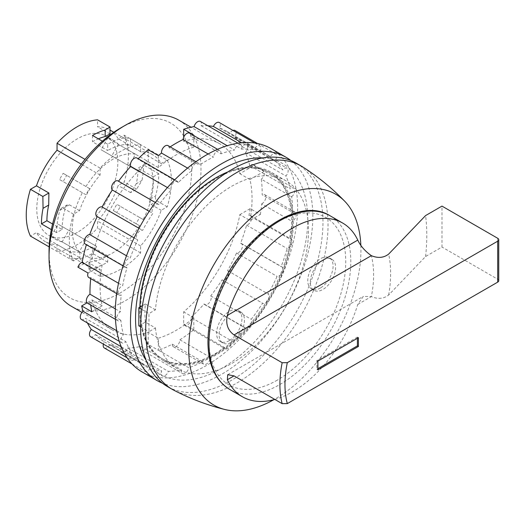 <?xml version="1.0" encoding="UTF-8"?>
<svg xmlns="http://www.w3.org/2000/svg" width="525" height="525" viewBox="0 0 525 525"><rect width="100%" height="100%" fill="white"/><g stroke="black" fill="none" stroke-linecap="round" stroke-linejoin="round"><path stroke-width="0.39" stroke-dasharray="2.62 1.97" d="M274.844 399.433A100.282 57.901 120 0 0 292.569 391.801A100.282 57.901 120 0 0 357.774 304.441L363.359 296.376L371.359 296.599C377.961 299.335 383.729 298.817 388.651 295.037L425.591 256.515L441.984 247.052L441.984 206.108M231.787 312.848A17.909 10.336 120 0 0 220.087 328.624A17.909 10.336 120 0 0 222.836 342.976A17.909 10.336 120 0 0 231.787 342.09A17.909 10.336 120 0 0 243.488 326.307A17.909 10.336 120 0 0 240.739 311.955A17.909 10.336 120 0 0 231.787 312.848M322.96 260.21A17.909 10.336 120 0 0 311.259 275.986A17.909 10.336 120 0 0 314.002 290.338A17.909 10.336 120 0 0 322.96 289.452A17.909 10.336 120 0 0 334.655 273.669A17.909 10.336 120 0 0 331.912 259.324A17.909 10.336 120 0 0 322.96 260.21M229.254 340.627A17.909 10.336 -60 0 1 220.303 341.512A17.909 10.336 -60 0 1 220.303 320.834A17.909 10.336 -60 0 1 238.212 310.498A17.909 10.336 -60 0 1 240.955 324.844A17.909 10.336 -60 0 1 229.254 340.627M320.427 287.989A17.909 10.336 -60 0 1 311.469 288.875A17.909 10.336 -60 0 1 311.469 268.196A17.909 10.336 -60 0 1 329.378 257.86A17.909 10.336 -60 0 1 332.122 272.206A17.909 10.336 -60 0 1 320.427 287.989M77.306 232.431A57.304 33.082 -60 0 1 48.654 235.266A57.304 33.082 -60 0 1 48.648 169.109A57.304 33.082 -60 0 1 105.938 136.001A57.304 33.082 -60 0 1 114.739 181.932A57.304 33.082 -60 0 1 77.306 232.431M167.219 160.046L161.195 163.524A64.47 37.222 -60 0 0 152.591 154.665A64.47 37.222 -60 0 0 140.615 151.646L140.615 144.683A72.201 41.685 -60 0 0 100.098 168.079L100.098 175.042A64.47 37.222 -60 0 0 79.524 210.676L73.493 214.161A72.201 41.685 -60 0 0 73.493 260.945L79.524 257.467A64.47 37.222 -60 0 0 88.128 266.326A64.47 37.222 -60 0 0 100.098 269.345L100.098 276.308A72.201 41.685 -60 0 0 140.615 252.912L140.615 245.949A64.47 37.222 -60 0 0 161.195 210.315L167.219 206.837A72.201 41.685 -60 0 0 167.219 160.046L124.169 135.188L118.138 138.672A64.47 37.222 -60 0 0 109.541 129.806A64.47 37.222 -60 0 0 97.565 126.787L97.565 119.831M124.169 135.188A72.201 41.685 -60 0 1 124.169 181.978L118.138 185.456A64.47 37.222 -60 0 1 97.565 221.097L97.565 228.053A72.201 41.685 -60 0 1 57.048 251.449L57.048 244.493A64.47 37.222 -60 0 1 45.071 241.467A64.47 37.222 -60 0 1 36.468 232.608L30.443 236.093M140.615 144.683L130.489 138.836L125.422 137.662A72.201 41.685 120 0 0 107.697 144.231L107.697 150.55L92.498 141.776A64.47 37.222 -60 0 1 98.346 138.836M140.615 151.646L130.489 145.799L125.422 144.454A64.47 37.222 120 0 0 107.697 150.55M92.498 135.457L92.498 141.776M73.493 214.161L63.367 208.307L61.274 208.346L59.817 210.354A72.201 41.685 120 0 0 56.641 232.66L62.108 229.504L52.585 224.004M79.524 210.676L69.392 204.829L67.252 204.894L65.697 206.962A64.47 37.222 120 0 0 62.108 229.504M136.29 183.75L130.567 192.636L136.598 189.151L141.96 180.475L136.29 183.75A64.47 37.222 120 0 0 138.088 168.092L143.555 164.935A72.201 41.685 120 0 1 141.96 180.475M149.691 199.408A64.47 37.222 -60 0 0 153.28 176.866L158.753 173.709A72.201 41.685 -60 0 1 155.577 196.015L149.691 199.408C149.172 201.593 149.632 203.28 151.062 204.468L161.195 210.315M79.839 252.289L69.477 251.665L69.477 258.628L79.839 258.832L79.839 252.289A64.47 37.222 120 0 0 92.498 247.052L92.498 253.365A72.201 41.685 120 0 1 79.839 258.832M89.965 261.916A64.47 37.222 -60 0 0 107.697 255.819L107.697 262.139A72.201 41.685 -60 0 1 89.965 268.708L89.965 261.916L88.955 262.454L89.965 263.498L100.098 269.345M140.615 245.949L97.565 221.097M130.567 192.636L118.138 185.456M153.28 176.866L138.088 168.092M161.195 163.524L118.138 138.672M109.994 133.967L97.565 126.787M120.356 128.146A100.853 58.229 -60 0 1 191.671 169.319A100.853 58.229 -60 0 1 120.356 292.845A100.853 58.229 -60 0 1 49.042 251.672M69.477 251.665L57.048 244.493M107.697 255.819L92.498 247.052M79.524 257.467L36.468 232.608M100.098 175.042L81.277 164.174M193.804 135.128L193.804 147.118L183.671 141.271A107.448 62.035 -60 0 1 219.667 143.765A107.448 62.035 -60 0 1 239.82 173.69L253.969 165.519A5.375 3.104 120 0 0 253.207 164.699A5.375 3.104 120 0 0 249.729 165.519L290.246 188.915A121.774 70.304 -60 0 0 285.915 176.013A5.375 3.104 120 0 0 287.057 168.243A5.375 3.104 120 0 0 282.68 169.942A121.774 70.304 -60 0 0 275.166 160.611A5.375 3.104 120 0 0 275.494 153.877A5.375 3.104 120 0 0 270.322 156.647A121.774 70.304 -60 0 0 267.35 154.75L226.826 131.355A121.774 70.304 -60 0 1 229.806 133.252L270.322 156.647M183.671 141.271L183.671 137.261M207.854 125.764A121.774 70.304 -60 0 0 201.141 125.751A5.375 3.104 120 0 0 200.327 121.419M226.826 131.355A121.774 70.304 -60 0 0 219.575 128.067A5.375 3.104 120 0 0 219.24 122.502M249.729 165.519A121.774 70.304 -60 0 0 245.392 152.618A5.375 3.104 120 0 0 246.54 144.847A5.375 3.104 120 0 0 242.163 146.547A121.774 70.304 -60 0 0 234.642 137.215A5.375 3.104 120 0 0 234.977 130.482M232.962 130.43A5.375 3.104 120 0 0 229.806 133.252M239.82 214.633L250.202 208.635L260.334 214.482L249.952 220.48L239.82 214.633A107.448 62.035 -60 0 1 183.671 311.889L183.671 323.945A5.375 3.104 120 0 0 184.669 325.408A5.375 3.104 120 0 0 189.276 323.433A5.375 3.104 120 0 0 191.015 317.454L231.532 340.85A121.774 70.304 -60 0 0 244.578 327.357A5.375 3.104 120 0 0 245.26 328.04A5.375 3.104 120 0 0 250.261 325.526A5.375 3.104 120 0 0 251.232 319.292A121.774 70.304 -60 0 0 262.579 303.22A5.375 3.104 120 0 0 262.723 303.306A5.375 3.104 120 0 0 268.078 300.228A5.375 3.104 120 0 0 268.118 294.02A121.774 70.304 -60 0 0 277.056 276.373A5.375 3.104 120 0 0 282.102 272.593A5.375 3.104 120 0 0 281.853 266.858A5.375 3.104 120 0 0 281.131 266.621A121.774 70.304 -60 0 0 287.103 248.515A5.375 3.104 120 0 0 291.572 244.132A5.375 3.104 120 0 0 291.04 239A5.375 3.104 120 0 0 289.446 238.823A121.774 70.304 -60 0 0 292.077 221.393A5.375 3.104 120 0 0 295.844 216.694A5.375 3.104 120 0 0 295.083 212.185A5.375 3.104 120 0 0 292.556 212.363L262.165 194.821A121.774 70.304 120 0 0 261.279 179.163L291.67 196.711A121.774 70.304 -60 0 1 292.556 212.363M250.202 208.635A121.774 70.304 -60 0 1 248.929 215.427L289.446 238.823M191.015 317.454A121.774 70.304 -60 0 0 204.054 303.968A5.375 3.104 120 0 0 204.737 304.644A5.375 3.104 120 0 0 209.738 302.137A5.375 3.104 120 0 0 210.715 295.897A121.774 70.304 -60 0 0 222.062 279.825A5.375 3.104 120 0 0 222.2 279.917A5.375 3.104 120 0 0 227.561 276.832A5.375 3.104 120 0 0 227.594 270.624A121.774 70.304 -60 0 0 236.539 252.984A5.375 3.104 120 0 0 241.585 249.198A5.375 3.104 120 0 0 241.329 243.462A5.375 3.104 120 0 0 240.607 243.226A121.774 70.304 -60 0 0 246.579 225.127A5.375 3.104 120 0 0 251.048 220.736A5.375 3.104 120 0 0 250.517 215.604A5.375 3.104 120 0 0 248.929 215.427M148.214 332.358L148.214 344.413L158.347 350.26L158.347 338.205L148.214 332.358A107.448 62.035 -60 0 1 112.219 329.864A107.448 62.035 -60 0 1 92.065 299.939L87.032 302.84M104.311 347.977A5.375 3.104 120 0 0 109.823 344.623A121.774 70.304 -60 0 0 121.177 347.589A5.375 3.104 120 0 0 121.774 352.544A5.375 3.104 120 0 0 127.831 347.977A121.774 70.304 -60 0 0 140.871 346.408A5.375 3.104 120 0 0 141.842 350.129A5.375 3.104 120 0 0 145.543 349.118A5.375 3.104 120 0 0 148.214 344.413M90.556 336.715A5.375 3.104 120 0 0 95.347 334.497A121.774 70.304 -60 0 0 104.291 341.814A5.375 3.104 120 0 0 103.373 344.118M87.432 322.973A121.774 70.304 -60 0 1 85.306 318.235L125.823 341.631A121.774 70.304 -60 0 0 131.795 352.839A5.375 3.104 120 0 0 131.073 360.111A5.375 3.104 120 0 0 135.87 357.892A121.774 70.304 -60 0 0 144.808 365.21A5.375 3.104 120 0 0 144.834 371.372A5.375 3.104 120 0 0 150.347 368.018A121.774 70.304 -60 0 0 161.693 370.985A5.375 3.104 120 0 0 162.297 375.939A5.375 3.104 120 0 0 168.348 371.365A121.774 70.304 -60 0 0 181.394 369.803A5.375 3.104 120 0 0 182.365 373.524A5.375 3.104 120 0 0 186.093 372.488A5.375 3.104 120 0 0 188.751 367.736L158.36 350.188A121.774 70.304 120 0 0 172.272 344.183L202.663 361.732A121.774 70.304 -60 0 1 188.751 367.736M81.368 319.469A5.375 3.104 120 0 0 85.306 318.235M260.334 214.482A121.774 70.304 120 0 0 261.686 203.851L292.077 221.393M245.392 152.618L285.915 176.013M242.163 146.547L282.68 169.942M234.642 137.215L275.166 160.611M219.575 128.067L260.098 151.463A121.774 70.304 -60 0 1 267.35 154.75M201.141 125.751L241.657 149.146A121.774 70.304 -60 0 1 253.956 149.855L241.684 142.774M193.298 135.299A121.774 70.304 120 0 0 190.621 136.264L221.012 153.812A121.774 70.304 -60 0 1 234.596 149.993L227.194 145.72M208.143 153.982L213.478 157.06A121.774 70.304 -60 0 0 199.448 165.158A5.375 3.104 120 0 0 198.358 163.144A5.375 3.104 120 0 0 193.961 164.863A5.375 3.104 120 0 0 191.914 170.612A121.774 70.304 -60 0 0 178.329 182.483A5.375 3.104 120 0 0 177.45 181.414A5.375 3.104 120 0 0 172.646 183.652A5.375 3.104 120 0 0 171.268 189.787A121.774 70.304 -60 0 0 158.977 204.691A5.375 3.104 120 0 0 158.537 204.337A5.375 3.104 120 0 0 153.352 207.132A5.375 3.104 120 0 0 152.827 213.393A121.774 70.304 -60 0 0 142.603 230.383A5.375 3.104 120 0 0 137.333 233.756A5.375 3.104 120 0 0 137.432 239.787A5.375 3.104 120 0 0 137.76 239.938A121.774 70.304 -60 0 0 130.246 257.952A5.375 3.104 120 0 0 125.468 262.073A5.375 3.104 120 0 0 125.869 267.507A5.375 3.104 120 0 0 127.011 267.757A121.774 70.304 -60 0 0 122.679 285.659A5.375 3.104 120 0 0 118.545 290.24A5.375 3.104 120 0 0 119.195 295.063A5.375 3.104 120 0 0 121.255 295.096A121.774 70.304 -60 0 0 120.376 311.771A5.375 3.104 120 0 0 116.99 316.509A5.375 3.104 120 0 0 117.843 320.716A5.375 3.104 120 0 0 120.848 320.25A121.774 70.304 -60 0 0 123.48 334.642A5.375 3.104 120 0 0 121.885 342.864A5.375 3.104 120 0 0 125.823 341.631M170.179 146.875A121.774 70.304 120 0 0 169.057 147.617L199.448 165.158M178.329 182.483L137.806 159.088A121.774 70.304 -60 0 1 138.173 158.734M187.589 168.112L191.914 170.612M167.449 187.582L171.268 189.787M158.977 204.691L118.453 181.296A121.774 70.304 -60 0 1 118.506 181.223M149.225 211.312L152.827 213.393M139.02 228.316L142.603 230.383M97.223 216.576A121.774 70.304 -60 0 1 97.243 216.543L137.76 239.938M126.505 255.793L130.246 257.952M86.389 244.716A121.774 70.304 -60 0 1 86.494 244.361L127.011 267.757M118.512 283.257L122.679 285.659M87.452 303.174A5.375 3.104 120 0 0 90.457 302.702A121.774 70.304 120 0 0 90.72 305.058M116.753 330.757L123.48 334.642M90.457 302.702L120.848 320.25M121.203 346.717L131.795 352.839M95.347 334.497L135.87 357.892M104.291 341.814L144.808 365.21M109.823 344.623L150.347 368.018M121.177 347.589L161.693 370.985M127.831 347.977L168.348 371.365M140.871 346.408L181.394 369.803M172.272 344.183A5.375 3.104 120 0 0 173.388 346.743A5.375 3.104 120 0 0 177.568 345.26A5.375 3.104 120 0 0 179.872 339.8L210.262 357.348A121.774 70.304 -60 0 0 224.175 347.281A5.375 3.104 120 0 0 225.192 348.797A5.375 3.104 120 0 0 229.793 346.828A5.375 3.104 120 0 0 231.532 340.85M179.872 339.8A121.774 70.304 120 0 0 193.784 329.733L224.175 347.281M204.054 303.968L244.578 327.357M210.715 295.897L251.232 319.292M222.062 279.825L262.579 303.22M227.594 270.624L268.118 294.02M236.539 252.984L277.056 276.373M240.607 243.226L281.131 266.621M246.579 225.127L287.103 248.515M360.846 245.313A121.774 70.304 -60 0 1 274.838 399.112A121.774 70.304 -60 0 1 273.761 399.728M303.023 167.127A128.933 74.438 -60 0 1 320.611 270.985A128.933 74.438 -60 0 1 236.854 383.027A128.933 74.438 -60 0 1 174.136 390.37M296.257 163.17A128.933 74.438 -60 0 1 316.017 266.483A128.933 74.438 -60 0 1 231.787 380.107A128.933 74.438 -60 0 1 167.324 386.492M155.459 327.967A108.518 62.652 -60 0 0 177.529 368.812A108.518 62.652 -60 0 0 231.787 363.438A108.518 62.652 -60 0 0 302.682 267.809A108.518 62.652 -60 0 0 286.046 180.849A108.518 62.652 -60 0 0 206.095 206.174A108.518 62.652 -60 0 0 155.459 309.835L148.975 313.576L148.975 331.708L155.459 327.967L145.327 322.114A108.518 62.652 120 0 1 145.327 303.988L142.406 305.668M227.922 171.878A108.518 62.652 -60 0 1 270.854 172.075A108.518 62.652 -60 0 1 287.49 259.035A108.518 62.652 -60 0 1 216.595 354.664A108.518 62.652 -60 0 1 162.337 360.038A108.518 62.652 -60 0 1 139.906 307.112M155.459 309.835L145.327 303.988M216.595 353.784A107.448 62.035 -60 0 1 162.868 359.107A107.448 62.035 -60 0 1 162.868 235.043A107.448 62.035 -60 0 1 270.316 173.007A107.448 62.035 -60 0 1 286.788 259.101A107.448 62.035 -60 0 1 216.595 353.784M218.485 176.387A107.448 62.035 -60 0 1 269.528 172.554A107.448 62.035 -60 0 1 286 258.654A107.448 62.035 -60 0 1 215.808 353.332A107.448 62.035 -60 0 1 162.087 358.654A107.448 62.035 -60 0 1 139.86 307.138M262.999 157.894A121.774 70.304 -60 0 1 305.077 245.457A121.774 70.304 -60 0 1 221.655 368.406A121.774 70.304 -60 0 1 146.127 360.327M290.988 160.591A128.933 74.438 -60 0 1 304.454 265.256A128.933 74.438 -60 0 1 221.655 374.253A128.933 74.438 -60 0 1 162.455 383.217M270.933 148.549A128.933 74.438 -60 0 1 290.692 251.862A128.933 74.438 -60 0 1 206.463 365.485A128.933 74.438 -60 0 1 141.999 371.871M202.663 361.732A5.375 3.104 120 0 0 203.779 364.284A5.375 3.104 120 0 0 207.952 362.808A5.375 3.104 120 0 0 210.262 357.348M291.67 196.711A5.375 3.104 120 0 0 294.663 191.993A5.375 3.104 120 0 0 293.731 188.094A5.375 3.104 120 0 0 290.246 188.915M260.098 151.463A5.375 3.104 120 0 0 259.763 145.898A5.375 3.104 120 0 0 253.956 149.855M241.657 149.146A5.375 3.104 120 0 0 240.844 144.808A5.375 3.104 120 0 0 234.596 149.993M221.012 153.812A5.375 3.104 120 0 0 219.942 150.682A5.375 3.104 120 0 0 215.985 151.935A5.375 3.104 120 0 0 213.478 157.06M88.804 277.515A5.375 3.104 120 0 0 90.864 277.554L121.255 295.096M90.864 277.554A121.774 70.304 120 0 0 90.74 278.631M115.356 308.877L120.376 311.771M88.043 273.013L102.198 264.843L92.065 258.996A107.448 62.035 -60 0 1 148.214 161.739L148.214 149.75M92.065 258.996L77.917 267.166M85.345 244.112A5.375 3.104 120 0 0 86.494 244.361M96.908 216.392A5.375 3.104 120 0 0 97.243 216.543M118.453 181.296A5.375 3.104 120 0 0 118.02 180.941M137.806 159.088A5.375 3.104 120 0 0 136.933 158.018M178.743 120.133A107.448 62.035 -60 0 1 195.208 206.233A107.448 62.035 -60 0 1 125.016 300.917A107.448 62.035 -60 0 1 71.295 306.239M158.347 338.205A107.448 62.035 120 0 0 176.072 330.389A107.448 62.035 120 0 0 193.804 317.737L183.671 311.889M102.198 264.843A107.448 62.035 120 0 0 102.198 305.786L92.065 299.939M193.804 147.118A107.448 62.035 120 0 0 158.347 167.593L148.214 161.739M249.952 220.48A107.448 62.035 120 0 0 249.952 179.537L239.82 173.69M190.621 136.264A5.375 3.104 120 0 0 189.551 133.14M253.969 165.519L264.101 171.367A5.375 3.104 120 0 1 261.279 179.163M261.686 203.851A5.375 3.104 120 0 0 265.453 199.152A5.375 3.104 120 0 0 264.692 194.637A5.375 3.104 120 0 0 262.165 194.821M183.671 323.945L193.804 329.792A5.375 3.104 120 0 1 193.784 329.733M169.057 147.617A5.375 3.104 120 0 0 167.967 145.596M158.347 167.593L158.347 155.603M102.198 305.786L91.809 311.778M193.804 317.737L193.804 329.792M249.952 179.537L264.101 171.367M140.621 326.885L148.975 331.708M138.843 325.861L145.327 322.114M141.855 309.468L148.975 313.576M107.697 144.231L102.395 141.173M100.098 168.079L85.017 159.37M56.641 232.66L51.338 229.602M73.493 260.945L49.16 246.894M158.753 173.709L143.555 164.935M167.219 206.837L157.093 200.983C155.649 199.815 155.144 198.161 155.577 196.015M136.598 189.151L124.169 181.978M107.697 262.139L92.498 253.365M100.098 276.308L89.965 270.46L88.961 269.364L89.965 268.708M140.615 252.912L97.565 228.053M69.477 258.628L57.048 251.449M89.992 257.959A57.304 33.082 -60 0 0 112.763 252.899A57.304 33.082 -60 0 0 139.565 225.724L136.041 223.683L139.624 217.481L143.148 219.516A57.304 33.082 -60 0 0 146.278 160.466L139.624 171.99L128.874 165.788L135.529 154.258A57.304 33.082 -60 0 0 85.956 186.5L89.48 188.534L85.897 194.736L82.373 192.701A57.304 33.082 -60 0 0 79.242 251.757L85.897 240.227L96.646 246.428L89.992 257.959L62.134 241.874A57.304 33.082 120 0 1 56.254 239.656L48.654 235.266M79.242 251.757L51.384 235.673A57.304 33.082 120 0 0 56.254 239.656M82.373 192.701L59.581 179.543A57.304 33.082 120 0 1 63.164 173.335L66.688 175.376L63.105 181.578L59.581 179.543M85.956 186.5L63.164 173.335M135.529 154.258L107.678 138.18A57.304 33.082 120 0 1 113.557 140.398L105.958 136.014M146.278 160.466L118.42 144.382A57.304 33.082 120 0 0 113.557 140.398M143.148 219.516L120.356 206.358A57.304 33.082 120 0 1 116.773 212.559L113.249 210.525L116.832 204.323L120.356 206.358M139.565 225.724L116.773 212.559M498.75 280.678A3.583 2.067 0 0 0 497.7 279.215L441.984 247.052M425.591 256.515A186.237 107.527 120 0 0 425.591 215.572M357.4 338.284L357.4 337.116L358.411 337.7M357.4 337.116L316.883 360.511L317.894 361.095M316.883 360.511L316.883 369.285L317.894 369.869M316.883 369.285L317.894 368.701M136.041 223.683L113.249 210.525M139.624 217.481L116.832 204.323M85.897 194.736L63.105 181.578M89.48 188.534L66.688 175.376M118.42 144.382L111.766 155.905L101.017 149.704L107.678 138.18M139.624 171.99L111.766 155.905M128.874 165.788L101.017 149.704M51.384 235.673L58.039 224.142L68.788 230.35L62.134 241.874M96.646 246.428L68.788 230.35M85.897 240.227L58.039 224.142M330.048 215.762A100.282 57.901 -60 0 1 345.417 296.12A100.282 57.901 -60 0 1 279.904 384.49A100.282 57.901 -60 0 1 229.766 389.458M357.774 304.441L371.359 296.599A100.282 57.901 120 0 0 371.359 255.662M277.371 380.107A96.698 55.827 -60 0 1 218.157 295.857A96.698 55.827 -60 0 1 336.591 227.482A96.698 55.827 -60 0 1 277.371 380.107M125.422 137.662L125.422 144.454M59.817 210.354L65.697 206.962M130.489 138.836L130.489 145.799M63.367 208.307L69.392 204.829M157.093 200.983L151.062 204.468M89.965 270.46L89.965 263.498M497.7 238.278L497.7 279.215M388.651 295.037A114.037 65.842 120 0 0 388.651 254.093M240.739 311.955L238.212 310.498M222.836 342.976L220.303 341.512M331.912 259.324L329.378 257.86M314.002 290.338L311.469 288.875M152.591 154.665L113.813 132.274M109.994 130.075L109.541 129.806M88.128 266.326L45.071 241.467M286.046 180.849L270.854 172.075M177.529 368.812L162.337 360.038M270.316 173.007L269.528 172.554M162.868 359.107L162.087 358.654M219.667 143.765L191.015 127.221M112.219 329.864L81.946 312.382M217.56 149.31L219.942 150.682M238.081 143.213L240.844 144.808M254.815 143.043L259.763 145.898M257.558 143.522L275.494 153.877M246.54 144.847L287.057 168.243M253.207 164.699L293.731 188.094M264.692 194.637L295.083 212.185M250.517 215.604L291.04 239M241.329 243.462L281.853 266.858M222.2 279.917L262.723 303.306M204.737 304.644L245.26 328.04M184.669 325.408L225.192 348.797M173.388 346.743L203.779 364.284M141.842 350.129L182.365 373.524M121.774 352.544L162.297 375.939M132.037 363.983L144.834 371.372M127.07 357.794L131.073 360.111M119.287 341.368L121.885 342.864M115.474 319.351L117.843 320.716M116.701 293.619L119.195 295.063M123.047 265.88L125.869 267.507M134.131 237.884L137.432 239.787M155.374 202.512L158.537 204.337M174.727 179.839L177.45 181.414M195.91 161.733L198.358 163.144M61.254 208.313L67.233 204.862M88.922 269.364L88.922 262.454M227.712 374.686L363.359 296.369"/><path stroke-width="0.79" d="M234.038 375.88L227.712 374.686L227.358 379.733L234.038 375.88L282.155 403.659L287.306 403.607L497.7 282.142A3.583 2.067 0 0 0 498.75 280.678L498.75 239.735A3.583 2.067 0 0 0 497.7 238.278L441.984 206.108L425.591 215.572L388.651 254.093C383.729 257.873 377.961 258.398 371.359 255.662C365.026 251.147 360.504 245.963 357.774 240.102A100.282 57.901 120 0 0 342.707 223.073A100.282 57.901 120 0 0 227.358 315.4C225.533 323.873 227.758 330.382 234.038 334.937L371.359 255.662M287.306 403.607A96.698 55.827 -60 0 1 287.306 362.67L497.7 241.198A3.583 2.067 0 0 0 498.75 239.735M317.894 369.869L317.894 361.095L358.411 337.7L358.411 346.474L317.894 369.869M227.358 379.733A100.282 57.901 120 0 0 242.425 396.769A100.282 57.901 120 0 0 274.844 399.433M287.306 362.67L282.155 362.716L234.038 334.937M49.16 246.894L30.443 236.093A72.201 41.685 -60 0 1 30.443 189.302L36.468 185.824A64.47 37.222 -60 0 1 57.048 150.183L57.048 143.22A72.201 41.685 -60 0 1 97.565 119.831L109.994 127.004L109.994 133.967L105.164 136.533L105.164 129.99L109.994 127.004M102.395 141.173L92.498 135.457A72.201 41.685 -60 0 1 105.164 129.99M98.346 138.836A64.47 37.222 -60 0 1 105.164 136.533M51.338 229.602L41.442 223.886A72.201 41.685 -60 0 1 43.043 208.346L48.707 205.072L48.897 192.997L36.468 185.824M41.442 223.886L46.915 220.73A64.47 37.222 -60 0 1 48.707 205.072M43.043 208.346L42.873 196.475L48.897 192.997M81.946 312.382L71.295 306.239A107.448 62.035 -60 0 1 49.042 257.047L49.042 251.672A100.853 58.229 -60 0 1 120.356 128.146L125.016 125.455A107.448 62.035 -60 0 1 178.743 120.133L191.015 127.221M81.277 164.174L57.048 150.183M52.585 224.004L46.915 220.73M183.671 137.261L183.671 129.281A121.774 70.304 -60 0 1 194.079 126.604L227.194 145.72M238.081 143.213L200.327 121.419A5.375 3.104 120 0 0 194.079 126.604M207.854 125.764A121.774 70.304 -60 0 1 213.432 126.459L241.684 142.774M254.815 143.043L219.24 122.502A5.375 3.104 120 0 0 213.432 126.459M257.558 143.522L234.977 130.482A5.375 3.104 120 0 0 232.962 130.43M103.373 344.118A5.375 3.104 120 0 0 104.311 347.977L132.037 363.983M87.432 322.973A121.774 70.304 -60 0 0 91.278 329.444A5.375 3.104 120 0 0 90.556 336.715L127.07 357.794M90.72 305.058A121.774 70.304 120 0 0 91.809 311.778L81.683 305.931A121.774 70.304 -60 0 0 82.957 311.246A5.375 3.104 120 0 0 81.368 319.469L119.287 341.368M81.683 305.931L87.032 302.84M193.298 135.299A121.774 70.304 120 0 1 193.804 135.128L183.671 129.281M217.56 149.31L189.551 133.14A5.375 3.104 120 0 0 185.594 134.387A5.375 3.104 120 0 0 183.087 139.519L208.143 153.982M183.087 139.519A121.774 70.304 120 0 0 170.179 146.875M195.91 161.733L167.967 145.596A5.375 3.104 120 0 0 163.57 147.322A5.375 3.104 120 0 0 161.523 153.064A121.774 70.304 120 0 0 158.347 155.603L148.214 149.75A121.774 70.304 -60 0 0 138.173 158.734M161.523 153.064L187.589 168.112M118.506 181.223A121.774 70.304 -60 0 1 130.745 166.392L167.449 187.582M139.02 228.316L102.086 206.988A121.774 70.304 -60 0 1 112.311 189.998L149.225 211.312M126.505 255.793L89.722 234.557A121.774 70.304 -60 0 1 97.223 216.576M118.512 283.257L82.156 262.27A121.774 70.304 -60 0 1 86.389 244.716M82.957 311.246L116.753 330.757M91.278 329.444L121.203 346.717M273.761 399.728A121.774 70.304 -60 0 1 224.733 409.474A121.774 70.304 -60 0 1 213.957 264.534A121.774 70.304 -60 0 1 344.866 201.397A121.774 70.304 -60 0 1 360.846 245.313M224.733 409.474C207.172 405.09 190.306 398.724 174.136 390.37A128.933 74.438 -60 0 1 172.384 389.412A128.933 74.438 -60 0 1 172.384 240.535A128.933 74.438 -60 0 1 301.317 166.09A128.933 74.438 -60 0 1 303.023 167.127C318.34 176.958 332.286 188.377 344.866 201.397M172.384 389.412L167.324 386.492A128.933 74.438 -60 0 1 167.317 237.608A128.933 74.438 -60 0 1 296.257 163.17L301.317 166.09M139.906 307.112A108.518 62.652 -60 0 1 227.922 171.878M139.86 307.138A107.448 62.035 -60 0 1 218.485 176.387M146.127 360.327A121.774 70.304 -60 0 1 160.775 233.828A121.774 70.304 -60 0 1 262.999 157.894M162.455 383.217A128.933 74.438 -60 0 1 157.192 380.638A128.933 74.438 -60 0 1 157.192 231.761A128.933 74.438 -60 0 1 286.125 157.323A128.933 74.438 -60 0 1 290.988 160.591M157.192 380.638L141.999 371.871A128.933 74.438 -60 0 1 141.993 222.987A128.933 74.438 -60 0 1 270.933 148.549L286.125 157.323M90.74 278.631A121.774 70.304 120 0 0 89.985 294.223L115.356 308.877M82.156 262.27A5.375 3.104 120 0 0 77.917 267.166L88.043 273.013A5.375 3.104 120 0 0 88.804 277.515L116.701 293.619M89.722 234.557A5.375 3.104 120 0 0 84.952 238.678A5.375 3.104 120 0 0 85.345 244.112L123.047 265.88M102.086 206.988A5.375 3.104 120 0 0 96.817 210.361A5.375 3.104 120 0 0 96.908 216.392L134.131 237.884M155.374 202.512L118.02 180.941A5.375 3.104 120 0 0 112.836 183.737A5.375 3.104 120 0 0 112.311 189.998M174.727 179.839L136.933 158.018A5.375 3.104 120 0 0 132.123 160.256A5.375 3.104 120 0 0 130.745 166.392M49.042 257.047A107.448 62.035 -60 0 1 125.016 125.455M89.985 294.223A5.375 3.104 120 0 0 86.599 298.968A5.375 3.104 120 0 0 87.452 303.174L115.474 319.351M142.406 305.668L138.843 307.729L138.843 325.861L140.621 326.885M138.843 307.729L141.855 309.468M85.017 159.37L57.048 143.22M42.873 196.475L30.443 189.302M317.894 368.701L357.4 345.89L357.4 338.284M357.4 345.89L358.411 346.474M497.7 241.198L497.7 282.142M242.425 396.769L229.766 389.458A100.282 57.901 -60 0 1 229.766 273.663A100.282 57.901 -60 0 1 330.048 215.762L342.707 223.073M282.155 403.659A100.282 57.901 -60 0 1 282.155 362.716M227.358 315.4L357.774 240.102M113.813 132.274L109.994 130.075M229.766 389.458C216.037 380.953 208.779 366.096 207.992 344.892C207.624 331.196 210.105 316.654 215.421 301.271C234.701 241.881 296.212 194.02 330.048 215.762"/></g></svg>
